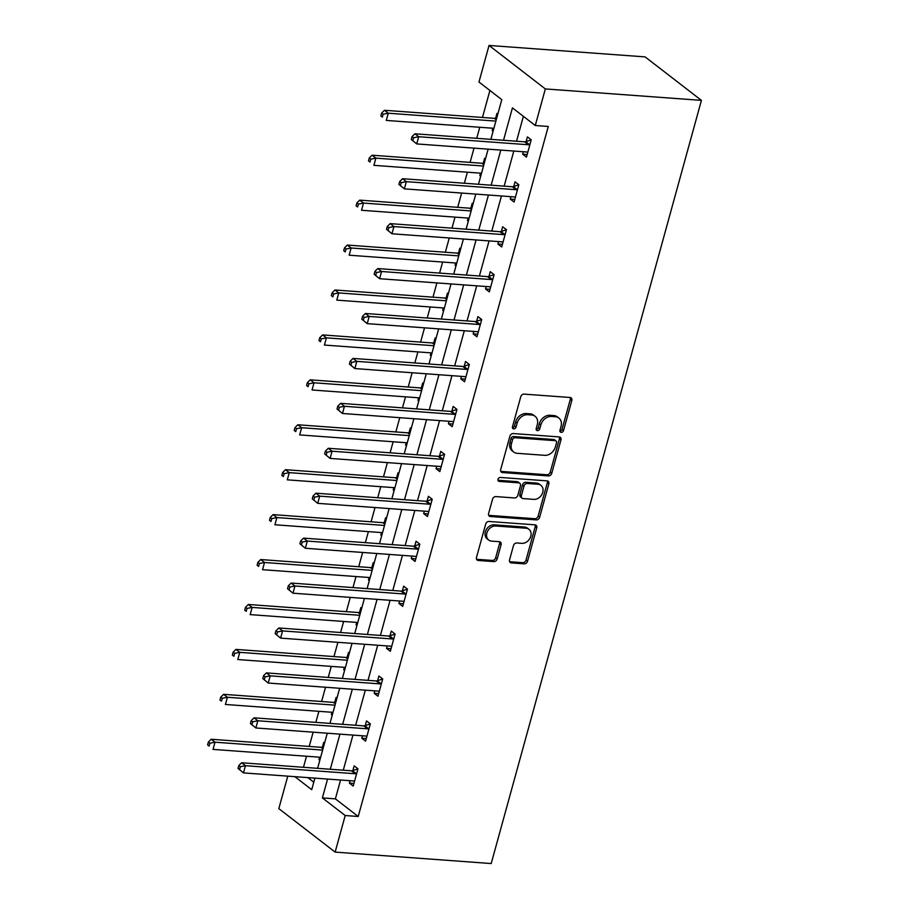 <?xml version="1.0" encoding="UTF-8"?>
<svg xmlns="http://www.w3.org/2000/svg" width="909" height="909" viewBox="0 0 909 909"><rect width="100%" height="100%" fill="white"/><g stroke="black" fill="none" stroke-linecap="round" stroke-linejoin="round"><path stroke-width="1.36" d="M561.217 432.377A2.136 1.682 127.7 0 0 563.546 430.536L571.818 400.494A3.057 2.409 127.7 0 0 571.136 397.892A3.057 2.409 127.7 0 0 570.045 397.483L524.084 394.12A3.057 2.409 127.7 0 0 520.755 396.756L512.483 426.787A2.136 1.682 127.7 0 0 516.051 427.06L517.13 423.162A9.783 7.704 127.7 0 1 527.788 414.72L531.617 415.004A9.783 7.704 127.7 0 1 535.106 416.299A9.783 7.704 127.7 0 1 537.299 424.651L536.23 428.537A2.136 1.682 127.7 0 0 539.798 428.798L540.866 424.912A9.783 7.704 127.7 0 1 551.536 416.458L555.365 416.742A9.783 7.704 127.7 0 1 558.853 418.038A9.783 7.704 127.7 0 1 561.046 426.389L559.967 430.275A2.136 1.682 127.7 0 0 561.217 432.377M559.921 431.207A2.136 1.682 127.7 0 0 562.023 429.355L570.295 399.324A3.057 2.409 127.7 0 0 570.216 397.506M512.437 427.73A2.136 1.682 127.7 0 0 514.528 425.878L515.608 421.992L517.13 423.162M536.174 429.468A2.136 1.682 127.7 0 0 538.276 427.616L539.344 423.73L540.866 424.912M509.551 559.887A3.057 2.409 127.7 0 0 510.233 562.489A3.057 2.409 127.7 0 0 511.324 562.898L524.22 563.841A3.057 2.409 127.7 0 0 527.55 561.205L536.742 527.845A3.057 2.409 127.7 0 0 536.06 525.243A3.057 2.409 127.7 0 0 534.969 524.834L489.008 521.471A3.057 2.409 127.7 0 0 485.679 524.107L476.486 557.467A3.057 2.409 127.7 0 0 477.168 560.069A3.057 2.409 127.7 0 0 478.259 560.478L493.837 561.614A3.057 2.409 127.7 0 0 497.166 558.978L501.098 544.707A3.057 2.409 127.7 0 0 500.416 542.094A3.057 2.409 127.7 0 0 499.325 541.684L491.599 541.128A8.181 6.443 127.7 0 1 488.69 540.037A8.181 6.443 127.7 0 1 487.542 531.276A8.181 6.443 127.7 0 1 495.769 526.004L526.027 528.22A8.181 6.443 127.7 0 1 528.947 529.299A8.181 6.443 127.7 0 1 530.083 538.06A8.181 6.443 127.7 0 1 521.857 543.343L516.812 542.968A3.057 2.409 127.7 0 0 513.483 545.605L509.551 559.887M340.58 780.013L335.387 798.863L358.214 816.487L345.204 815.532L335.137 852.108L491.201 863.55L701.418 100.376L645.106 56.892L489.031 45.45L478.963 82.026L501.791 99.649L490.849 139.35M358.214 816.487L548.275 126.465L535.276 125.51L545.343 88.934L701.418 100.376M548.434 475.93A3.057 2.409 127.7 0 0 551.763 473.294L560.955 439.933A3.057 2.409 127.7 0 0 560.274 437.32A3.057 2.409 127.7 0 0 559.183 436.922L513.221 433.548A3.057 2.409 127.7 0 0 509.892 436.195L500.7 469.544A3.057 2.409 127.7 0 0 501.393 472.157A3.057 2.409 127.7 0 0 502.484 472.566L548.434 475.93L546.911 474.759A3.057 2.409 127.7 0 0 550.252 472.112L559.433 438.763A3.057 2.409 127.7 0 0 559.353 436.934M548.843 483.895L539.662 517.244A3.057 2.409 127.7 0 1 536.333 519.891L490.371 516.517A3.057 2.409 127.7 0 1 489.281 516.107A3.057 2.409 127.7 0 1 488.599 513.505L492.53 499.234A3.057 2.409 127.7 0 1 495.859 496.587L514.494 497.95A3.057 2.409 127.7 0 0 517.835 495.314L520.437 485.849A3.057 2.409 127.7 0 0 519.755 483.236A3.057 2.409 127.7 0 0 518.664 482.827L499.257 481.406A2.136 1.682 127.7 0 1 500.348 477.452L547.07 480.872A3.057 2.409 127.7 0 1 548.161 481.281A3.057 2.409 127.7 0 1 548.843 483.895L547.332 482.713L538.139 516.073L539.662 517.244M523.379 116.329L516.528 141.236M513.824 151.042L504.143 186.163M501.45 195.969L491.769 231.091M489.076 240.896L479.395 276.018M476.702 285.824L467.021 320.945M464.317 330.751L454.648 365.873M451.943 375.678L442.274 410.8M439.57 420.606L429.9 455.727M427.196 465.533L417.526 500.643M414.822 510.46L405.153 545.57M402.448 555.376L392.779 590.498M390.075 600.304L380.405 635.425M377.701 645.231L368.02 680.352M365.327 690.158L355.646 725.28M352.953 735.086L343.272 770.207M523.323 151.735L522.652 154.166L526.459 157.109L531.22 139.827L527.413 136.895L526.129 141.554M510.949 196.662L510.279 199.094L514.085 202.037L518.834 184.754L515.039 181.823L513.755 186.481M498.575 241.589L497.905 244.021L501.7 246.964L506.461 229.682L502.654 226.75L501.37 231.409M486.19 286.517L485.52 288.948L489.326 291.891L494.087 274.609L490.281 271.666L488.997 276.336M473.816 331.444L473.146 333.876L476.952 336.819L481.713 319.536L477.907 316.593L476.623 321.263M461.442 376.371L460.772 378.803L464.579 381.746L469.339 364.464L465.533 361.521L464.249 366.191M449.069 421.299L448.398 423.73L452.205 426.673L456.966 409.391L453.159 406.448L451.875 411.118M436.695 466.226L436.025 468.658L439.831 471.601L444.592 454.318L440.785 451.375L439.502 456.045M424.321 511.153L423.651 513.585L427.457 516.528L432.218 499.246L428.412 496.303L427.128 500.961M411.947 556.081L411.277 558.512L415.083 561.444L419.844 544.173L416.038 541.23L414.754 545.889M399.574 601.008L398.903 603.44L402.71 606.371L407.471 589.1L403.664 586.157L402.38 590.816M387.2 645.935L386.53 648.367L390.336 651.298L395.085 634.028L391.29 631.085L390.006 635.743M374.826 690.863L374.156 693.294L377.951 696.226L382.712 678.955L378.917 676.012L377.621 680.671M362.452 735.79L361.782 738.222L365.577 741.153L370.338 723.871L366.532 720.939L365.248 725.598M350.067 780.706L349.397 783.149L353.203 786.08L357.964 768.798L354.158 765.867L352.874 770.525M489.906 90.48L482.463 117.466M479.77 127.271L476.725 138.316M474.021 148.122L470.089 162.393M467.385 172.199L464.351 183.243M461.647 193.049L457.716 207.32M455.011 217.126L451.978 228.17M449.273 237.976L445.342 252.248M442.638 262.053L439.592 273.098M436.899 282.904L432.968 297.175M430.264 306.981L427.219 318.025M424.526 327.831L420.594 342.102M417.89 351.908L414.845 362.952M412.152 372.758L408.221 387.029M405.516 396.835L402.471 407.88M399.767 417.686L395.847 431.957M393.142 441.763L390.097 452.807M387.393 462.613L383.473 476.873M380.769 486.69L377.724 497.734M375.019 507.54L371.088 521.8M368.395 531.606L365.35 542.662M362.646 552.467L358.714 566.727M356.021 576.533L352.976 587.589M350.272 597.395L346.34 611.655M343.647 621.461L340.602 632.516M337.898 642.322L333.967 656.582M331.262 666.388L328.229 677.444M325.524 687.249L321.593 701.509M318.889 711.315L315.855 722.36M313.151 732.177L309.219 746.437M306.515 756.243L303.47 767.287M307.878 777.615L313.787 782.183M497.825 114.045L496.973 113.386L495.689 118.045M492.883 128.237L492.212 130.669L493.064 131.328M485.451 158.973L484.599 158.314L483.315 162.972M480.509 173.165L479.838 175.596L480.691 176.255M473.078 203.9L472.226 203.241L470.942 207.9M468.135 218.08L467.465 220.523L468.317 221.182M460.704 248.827L459.852 248.168L458.568 252.827M455.761 263.008L455.091 265.451L455.943 266.11M448.33 293.755L447.467 293.096L446.183 297.754M443.387 307.935L442.717 310.367L443.569 311.037M435.945 338.682L435.093 338.023L433.809 342.682M431.002 352.862L430.332 355.294L431.196 355.953M423.571 383.609L422.719 382.95L421.435 387.609M418.629 397.79L417.958 400.221L418.822 400.88M411.198 428.537L410.345 427.878L409.061 432.536M406.255 442.717L405.584 445.149L406.437 445.808M398.824 473.464L397.972 472.805L396.688 477.464M393.881 487.644L393.211 490.076L394.063 490.735M386.45 518.38L385.598 517.721L384.314 522.391M381.507 532.572L380.837 535.003L381.689 535.662M374.076 563.307L373.224 562.648L371.94 567.318M369.134 577.499L368.463 579.931L369.315 580.59M361.702 608.235L360.85 607.576L359.566 612.246M356.76 622.426L356.089 624.858L356.942 625.517M349.329 653.162L348.477 652.503L347.193 657.173M344.386 667.354L343.716 669.785L344.568 670.444M336.955 698.089L336.103 697.43L334.819 702.089M332.012 712.281L331.342 714.713L332.194 715.372M324.581 743.017L323.718 742.358L322.434 747.016M319.638 757.208L318.968 759.64L319.82 760.299M335.137 852.108L278.824 808.624L287.767 776.15M327.57 779.058L322.377 797.909L345.204 815.532M535.276 125.51L512.437 107.876L503.518 140.281M500.814 150.087L491.144 185.209M488.44 195.015L478.77 230.136M476.066 239.942L466.397 275.063M463.692 284.869L454.023 319.991M451.318 329.797L441.638 364.918M438.945 374.724L429.264 409.845M426.571 419.651L416.89 454.773M414.197 464.579L404.516 499.7M401.812 509.506L392.143 544.627M389.438 554.433L379.769 589.543M377.065 599.361L367.395 634.471M364.691 644.276L355.021 679.398M352.317 689.204L342.648 724.325M339.943 734.131L330.274 769.253M545.343 88.934L489.031 45.45M294.868 776.661L311.719 789.682L314.9 778.138M317.605 768.332L327.274 733.211M329.978 723.405L339.659 688.283M342.352 678.478L352.033 643.356M354.726 633.55L364.407 598.429M367.1 588.623L376.781 553.501M379.485 543.696L389.154 508.574M391.859 498.768L401.528 463.647M404.232 453.841L413.902 418.719M416.606 408.914L426.276 373.792M428.98 363.986L438.649 328.865M441.354 319.059L451.023 283.938M453.727 274.132L463.408 239.01M466.101 229.204L475.782 194.083M478.475 184.277L488.156 149.156M335.387 798.863L322.377 797.909M492.212 130.669L493.223 130.737M522.652 154.166L527.175 154.507M510.279 199.094L514.801 199.435M479.838 175.596L480.85 175.664M497.905 244.021L502.427 244.351M467.465 220.523L468.476 220.592M485.52 288.948L490.053 289.278M455.091 265.451L456.102 265.519M473.146 333.876L477.668 334.205M442.717 310.367L443.728 310.446M460.772 378.803L465.294 379.133M430.332 355.294L431.355 355.374M448.398 423.73L452.921 424.06M417.958 400.221L418.981 400.301M436.025 468.658L440.547 468.987M405.584 445.149L406.607 445.228M423.651 513.585L428.173 513.915M393.211 490.076L394.222 490.156M411.277 558.512L415.799 558.842M380.837 535.003L381.848 535.083M398.903 603.44L403.426 603.769M368.463 579.931L369.474 580.01M386.53 648.367L391.052 648.696M356.089 624.858L357.101 624.938M374.156 693.294L378.678 693.624M343.716 669.785L344.727 669.865M361.782 738.222L366.304 738.551M331.342 714.713L332.353 714.792M349.397 783.149L353.919 783.478M318.968 759.64L319.979 759.708M558.853 418.038L557.331 416.867A9.783 7.704 127.7 0 0 553.842 415.561L555.365 416.742M539.344 423.73A9.783 7.704 127.7 0 1 550.013 415.288L553.842 415.561M535.106 416.299L533.583 415.129A9.783 7.704 127.7 0 0 530.095 413.822L531.617 415.004M515.608 421.992A9.783 7.704 127.7 0 1 526.266 413.55L530.095 413.822M500.779 471.362A3.057 2.409 127.7 0 0 500.961 471.385L546.911 474.759M556.524 442.785A2.136 1.682 127.7 0 0 555.285 440.672L514.937 437.718A2.136 1.682 127.7 0 0 512.608 439.558L511.483 443.66A9.783 7.704 127.7 0 0 513.665 452.012A9.783 7.704 127.7 0 0 517.164 453.307L544.73 455.329A9.783 7.704 127.7 0 0 555.399 446.876L556.524 442.785M556.047 440.956L554.524 439.786A2.136 1.682 127.7 0 0 553.763 439.502L555.285 440.672M513.665 452.012L512.142 450.83A9.783 7.704 127.7 0 1 509.96 442.49L511.085 438.388A2.136 1.682 127.7 0 1 513.415 436.536L553.763 439.502M488.678 515.323A3.057 2.409 127.7 0 0 488.849 515.346L534.81 518.709A3.057 2.409 127.7 0 0 538.139 516.073M519.755 483.236L518.232 482.065A3.057 2.409 127.7 0 0 517.141 481.656L497.973 480.247M533.844 499.371A8.181 6.443 127.7 0 0 542.059 494.098A8.181 6.443 127.7 0 0 540.923 485.338A8.181 6.443 127.7 0 0 538.003 484.247L527.345 483.463A3.057 2.409 127.7 0 0 524.016 486.11L521.402 495.575A3.057 2.409 127.7 0 0 522.084 498.189A3.057 2.409 127.7 0 0 523.175 498.587L533.844 499.371M540.923 485.338L539.401 484.156A8.181 6.443 127.7 0 0 536.48 483.077L538.003 484.247M522.084 498.189L520.562 497.007A3.057 2.409 127.7 0 1 519.88 494.405L522.493 484.929A3.057 2.409 127.7 0 1 525.822 482.293L536.48 483.077M547.332 482.713A3.057 2.409 127.7 0 0 547.252 480.895M528.947 529.299L527.425 528.129A8.181 6.443 127.7 0 0 524.504 527.038L526.027 528.22M488.69 540.037L487.167 538.867A8.181 6.443 127.7 0 1 486.031 530.106A8.181 6.443 127.7 0 1 494.246 524.823L524.504 527.038M476.566 559.285A3.057 2.409 127.7 0 0 476.736 559.296L492.314 560.444A3.057 2.409 127.7 0 0 495.644 557.808L499.575 543.525A3.057 2.409 127.7 0 0 499.507 541.707M509.631 561.705A3.057 2.409 127.7 0 0 509.801 561.728L522.698 562.671A3.057 2.409 127.7 0 0 526.027 560.024L535.219 526.675A3.057 2.409 127.7 0 0 535.14 524.857M496.825 117.67L495.257 118.193A3.113 2.454 -52.3 0 1 494.235 118.329L384.462 110.284L388.268 113.216L386.28 120.42L493.894 128.305M495.882 121.102L388.268 113.216L383.143 114.25L381.621 113.08L380.837 115.954L382.359 117.136L383.143 114.25M382.359 117.136L380.837 115.954M381.621 113.08L384.462 110.284M528.47 144.77L524.663 141.827L414.902 133.793L418.708 136.725L528.47 144.77A3.113 2.454 127.7 0 0 529.504 144.633L529.936 144.497M413.584 137.759L418.708 136.725L416.72 143.929L411.277 139.463L412.788 140.634L413.584 137.759L412.061 136.577L411.277 139.463M527.743 152.451L527.402 152.246A3.113 2.454 127.7 0 0 526.493 151.973L416.72 143.929L412.788 140.634M524.663 141.827A3.113 2.454 127.7 0 0 525.697 141.69L531.208 139.872M414.902 133.793L412.061 136.577M484.452 162.597L482.884 163.12A3.113 2.454 -52.3 0 1 481.861 163.256L372.088 155.212L375.894 158.143L373.906 165.347L481.52 173.233M483.508 166.029L375.894 158.143L370.77 159.177L369.247 158.007L368.463 160.882L369.986 162.063L370.77 159.177M369.986 162.063L368.463 160.882M369.247 158.007L372.088 155.212M472.078 207.525L470.51 208.047A3.113 2.454 -52.3 0 1 469.476 208.184L359.714 200.139L363.52 203.071L361.532 210.274L469.146 218.16M471.135 210.956L363.52 203.071L358.396 204.105L356.873 202.934L356.078 205.809L357.601 206.979L358.396 204.105M357.601 206.979L356.078 205.809M356.873 202.934L359.714 200.139M516.096 189.697L512.29 186.754L402.528 178.709L406.334 181.652L516.096 189.697A3.113 2.454 127.7 0 0 517.13 189.561L517.551 189.413M401.21 182.686L406.334 181.652L404.346 188.856L398.892 184.391L400.414 185.561L401.21 182.686L399.687 181.505L398.892 184.391M515.369 197.378L515.028 197.173A3.113 2.454 127.7 0 0 514.119 196.901L404.346 188.856L400.414 185.561M512.29 186.754A3.113 2.454 127.7 0 0 513.324 186.618L518.823 184.8M402.528 178.709L399.687 181.505M503.722 234.624L499.916 231.681L390.154 223.637L393.949 226.58L503.722 234.624A3.113 2.454 127.7 0 0 504.756 234.488L505.177 234.34M388.836 227.614L393.949 226.58L391.972 233.783L386.518 229.318L388.041 230.488L388.836 227.614L387.314 226.432L386.518 229.318M502.984 242.305L502.654 242.101A3.113 2.454 127.7 0 0 501.745 241.828L391.972 233.783L388.041 230.488M499.916 231.681A3.113 2.454 127.7 0 0 500.95 231.545L506.449 229.727M390.154 223.637L387.314 226.432M459.704 252.452L458.136 252.975A3.113 2.454 -52.3 0 1 457.102 253.111L347.34 245.066L351.147 247.998L349.158 255.202L456.772 263.087M458.75 255.883L351.147 247.998L346.022 249.032L344.5 247.862L343.704 250.736L345.227 251.907L346.022 249.032M345.227 251.907L343.704 250.736M344.5 247.862L347.34 245.066M447.33 297.379L445.762 297.902A3.113 2.454 -52.3 0 1 444.728 298.038L334.966 289.994L338.762 292.925L336.784 300.129L444.399 308.015M446.376 300.811L338.762 292.925L333.648 293.959L332.126 292.778L331.331 295.664L332.853 296.834L333.648 293.959M332.853 296.834L331.331 295.664M332.126 292.778L334.966 289.994M434.957 342.307L433.388 342.818A3.113 2.454 -52.3 0 1 432.354 342.966L322.581 334.921L326.388 337.853L324.411 345.056L432.025 352.942M434.002 345.738L326.388 337.853L321.275 338.887L319.752 337.705L318.957 340.591L320.479 341.761L321.275 338.887M320.479 341.761L318.957 340.591M319.752 337.705L322.581 334.921M491.349 279.552L487.542 276.609L377.78 268.564L381.575 271.507L491.349 279.552A3.113 2.454 127.7 0 0 492.383 279.415L492.803 279.268M376.462 272.541L381.575 271.507L379.598 278.711L374.144 274.245L375.667 275.416L376.462 272.541L374.94 271.359L374.144 274.245M490.61 287.233L490.281 287.028A3.113 2.454 127.7 0 0 489.36 286.755L379.598 278.711L375.667 275.416M487.542 276.609A3.113 2.454 127.7 0 0 488.576 276.472L494.076 274.654M377.78 268.564L374.94 271.359M478.975 324.479L475.168 321.536L365.395 313.491L369.202 316.434L478.975 324.479A3.113 2.454 127.7 0 0 479.997 324.343L480.429 324.195M364.089 317.468L369.202 316.434L367.225 323.638L361.771 319.173L363.293 320.343L364.089 317.468L362.566 316.287L361.771 319.173M478.236 332.16L477.907 331.955A3.113 2.454 127.7 0 0 476.986 331.671L367.225 323.638L363.293 320.343M475.168 321.536A3.113 2.454 127.7 0 0 476.202 321.4L481.702 319.582M365.395 313.491L362.566 316.287M466.601 369.406L462.795 366.463L353.022 358.419L356.828 361.362L466.601 369.406A3.113 2.454 127.7 0 0 467.624 369.27L468.055 369.122M351.715 362.396L356.828 361.362L354.851 368.554L349.397 364.1L350.919 365.27L351.715 362.396L350.192 361.214L349.397 364.1M465.863 377.076L465.533 376.883A3.113 2.454 127.7 0 0 464.613 376.599L354.851 368.554L350.919 365.27M462.795 366.463A3.113 2.454 127.7 0 0 463.817 366.327L469.328 364.498M353.022 358.419L350.192 361.214M454.227 414.334L450.421 411.391L340.648 403.346L344.454 406.289L454.227 414.334A3.113 2.454 127.7 0 0 455.25 414.197L455.682 414.049M339.341 407.312L344.454 406.289L342.477 413.481L337.023 409.016L338.546 410.198L339.341 407.312L337.818 406.141L337.023 409.016M453.489 422.003L453.159 421.81A3.113 2.454 127.7 0 0 452.239 421.526L342.477 413.481L338.546 410.198M450.421 411.391A3.113 2.454 127.7 0 0 451.443 411.254L456.954 409.425M340.648 403.346L337.818 406.141M441.854 459.261L438.047 456.318L328.274 448.273L332.08 451.216L441.854 459.261A3.113 2.454 127.7 0 0 442.876 459.125L443.308 458.977M326.967 452.239L332.08 451.216L330.092 458.409L324.649 453.943L326.172 455.125L326.967 452.239L325.445 451.069L324.649 453.943M441.115 466.931L440.785 466.737A3.113 2.454 127.7 0 0 439.865 466.453L330.092 458.409L326.172 455.125M438.047 456.318A3.113 2.454 127.7 0 0 439.07 456.182L444.581 454.352M328.274 448.273L325.445 451.069M429.48 504.188L425.673 501.245L315.9 493.201L319.707 496.144L429.48 504.188A3.113 2.454 127.7 0 0 430.502 504.052L430.934 503.904M314.582 497.166L319.707 496.144L317.718 503.336L312.276 498.871L313.798 500.052L314.582 497.166L313.071 495.996L312.276 498.871M428.741 511.858L428.4 511.665A3.113 2.454 127.7 0 0 427.491 511.381L317.718 503.336L313.798 500.052M425.673 501.245A3.113 2.454 127.7 0 0 426.696 501.109L432.207 499.28M315.9 493.201L313.071 495.996M417.095 549.116L413.3 546.173L303.526 538.128L307.333 541.071L417.095 549.116A3.113 2.454 127.7 0 0 418.129 548.968L418.56 548.831M302.208 542.094L307.333 541.071L305.344 548.263L299.902 543.798L301.424 544.98L302.208 542.094L300.686 540.923L299.902 543.798M416.367 556.785L416.027 556.592A3.113 2.454 127.7 0 0 415.118 556.308L305.344 548.263L301.424 544.98M413.3 546.173A3.113 2.454 127.7 0 0 414.322 546.036L419.833 544.207M303.526 538.128L300.686 540.923M404.721 594.031L400.914 591.1L291.153 583.055L294.959 585.998L404.721 594.031A3.113 2.454 127.7 0 0 405.755 593.895L406.187 593.759M289.835 587.021L294.959 585.998L292.971 593.191L287.528 588.725L289.039 589.907L289.835 587.021L288.312 585.851L287.528 588.725M403.994 601.713L403.653 601.519A3.113 2.454 127.7 0 0 402.744 601.235L292.971 593.191L289.039 589.907M400.914 591.1A3.113 2.454 127.7 0 0 401.948 590.964L407.459 589.134M291.153 583.055L288.312 585.851M392.347 638.959L388.541 636.027L278.779 627.983L282.585 630.914L392.347 638.959A3.113 2.454 127.7 0 0 393.381 638.822L393.802 638.686M277.461 631.948L282.585 630.914L280.597 638.118L275.143 633.653L276.666 634.834L277.461 631.948L275.938 630.778L275.143 633.653M391.62 646.64L391.279 646.447A3.113 2.454 127.7 0 0 390.37 646.163L280.597 638.118L276.666 634.834M388.541 636.027A3.113 2.454 127.7 0 0 389.575 635.891L395.074 634.062M278.779 627.983L275.938 630.778M379.973 683.886L376.167 680.955L266.405 672.91L270.212 675.841L379.973 683.886A3.113 2.454 127.7 0 0 381.007 683.75L381.428 683.613M265.087 676.875L270.212 675.841L268.223 683.045L262.769 678.58L264.292 679.762L265.087 676.875L263.565 675.705L262.769 678.58M379.235 691.567L378.905 691.374A3.113 2.454 127.7 0 0 377.996 691.09L268.223 683.045L264.292 679.762M376.167 680.955A3.113 2.454 127.7 0 0 377.201 680.818L382.7 678.989M266.405 672.91L263.565 675.705M367.6 728.813L363.793 725.882L254.031 717.837L257.826 720.769L367.6 728.813A3.113 2.454 127.7 0 0 368.634 728.677L369.054 728.541M252.713 721.803L257.826 720.769L255.849 727.973L250.395 723.507L251.918 724.678L252.713 721.803L251.191 720.632L250.395 723.507M366.861 736.495L366.532 736.301A3.113 2.454 127.7 0 0 365.623 736.017L255.849 727.973L251.918 724.678M363.793 725.882A3.113 2.454 127.7 0 0 364.827 725.746L370.327 723.916M254.031 717.837L251.191 720.632M355.226 773.741L351.419 770.809L241.646 762.765L245.453 765.696L355.226 773.741A3.113 2.454 127.7 0 0 356.248 773.604L356.68 773.468M240.34 766.73L245.453 765.696L243.476 772.9L238.022 768.435L239.544 769.605L240.34 766.73L238.817 765.56L238.022 768.435M354.487 781.422L354.158 781.217A3.113 2.454 127.7 0 0 353.237 780.945L243.476 772.9L239.544 769.605M351.419 770.809A3.113 2.454 127.7 0 0 352.453 770.673L357.953 768.844M241.646 762.765L238.817 765.56M422.583 387.234L421.015 387.745A3.113 2.454 -52.3 0 1 419.981 387.882L310.208 379.837L314.014 382.78L312.037 389.984L419.651 397.869M421.628 390.665L314.014 382.78L308.901 383.814L307.378 382.632L306.583 385.518L308.106 386.689L308.901 383.814M308.106 386.689L306.583 385.518M307.378 382.632L310.208 379.837M410.198 432.161L408.63 432.673A3.113 2.454 -52.3 0 1 407.607 432.809L297.834 424.764L301.64 427.707L299.663 434.911L407.277 442.797M409.255 435.593L301.64 427.707L296.527 428.741L295.005 427.56L294.209 430.446L295.732 431.616L296.527 428.741M295.732 431.616L294.209 430.446M295.005 427.56L297.834 424.764M397.824 477.089L396.256 477.6A3.113 2.454 -52.3 0 1 395.233 477.736L285.46 469.692L289.267 472.635L287.289 479.838L394.892 487.724M396.881 480.52L289.267 472.635L284.153 473.669L282.631 472.487L281.835 475.373L283.358 476.543L284.153 473.669M283.358 476.543L281.835 475.373M282.631 472.487L285.46 469.692M385.45 522.005L383.882 522.527A3.113 2.454 -52.3 0 1 382.859 522.664L273.086 514.619L276.893 517.562L274.904 524.766L382.519 532.651M384.507 525.447L276.893 517.562L271.78 518.596L270.257 517.414L269.462 520.3L270.984 521.471L271.78 518.596M270.984 521.471L269.462 520.3M270.257 517.414L273.086 514.619M373.076 566.932L371.508 567.455A3.113 2.454 -52.3 0 1 370.486 567.591L260.713 559.546L264.519 562.489L262.531 569.682L370.145 577.579M372.133 570.375L264.519 562.489L259.395 563.523L257.883 562.341L257.088 565.228L258.611 566.398L259.395 563.523M258.611 566.398L257.088 565.228M257.883 562.341L260.713 559.546M360.703 611.859L359.135 612.382A3.113 2.454 -52.3 0 1 358.112 612.518L248.339 604.474L252.145 607.417L250.157 614.609L357.771 622.495M359.759 615.302L252.145 607.417L247.021 608.439L245.498 607.269L244.714 610.144L246.237 611.325L247.021 608.439M246.237 611.325L244.714 610.144M245.498 607.269L248.339 604.474M348.329 656.787L346.761 657.309A3.113 2.454 -52.3 0 1 345.727 657.446L235.965 649.401L239.771 652.344L237.783 659.536L345.397 667.422M347.386 660.229L239.771 652.344L234.647 653.366L233.124 652.196L232.34 655.071L233.852 656.253L234.647 653.366M233.852 656.253L232.34 655.071M233.124 652.196L235.965 649.401M335.955 701.714L334.387 702.237A3.113 2.454 -52.3 0 1 333.353 702.373L223.591 694.328L227.398 697.271L225.409 704.464L333.024 712.349M335.012 705.157L227.398 697.271L222.273 698.294L220.751 697.123L219.955 699.998L221.478 701.18L222.273 698.294M221.478 701.18L219.955 699.998M220.751 697.123L223.591 694.328M323.581 746.641L322.013 747.164A3.113 2.454 -52.3 0 1 320.979 747.3L211.218 739.256L215.013 742.199L213.036 749.391L320.65 757.277M322.627 750.084L215.013 742.199L209.899 743.221L208.377 742.051L207.582 744.926L209.104 746.107L209.899 743.221M209.104 746.107L207.582 744.926M208.377 742.051L211.218 739.256M562.023 429.355L563.546 430.536M514.528 425.878L516.051 427.06M538.276 427.616L539.798 428.798M550.013 415.288L551.536 416.458M526.266 413.55L527.788 414.72M570.295 399.324L571.818 400.494M500.961 471.385L502.484 472.566M559.433 438.763L560.955 439.933M550.252 472.112L551.763 473.294M513.415 436.536L514.937 437.718M511.085 438.388L512.608 439.558M509.96 442.49L511.483 443.66M534.81 518.709L536.333 519.891M488.849 515.346L490.371 516.517M517.141 481.656L518.664 482.827M498.03 480.463L499.257 481.406M525.822 482.293L527.345 483.463M522.493 484.929L524.016 486.11M519.88 494.405L521.402 495.575M494.246 524.823L495.769 526.004M499.575 543.525L501.098 544.707M495.644 557.808L497.166 558.978M492.314 560.444L493.837 561.614M476.736 559.296L478.259 560.478M535.219 526.675L536.742 527.845M526.027 560.024L527.55 561.205M522.698 562.671L524.22 563.841M509.801 561.728L511.324 562.898M495.257 118.193L496.439 119.102M494.235 118.329L496.223 119.863M529.504 144.633L525.697 141.69M482.884 163.12L484.054 164.029M481.861 163.256L483.849 164.79M470.51 208.047L471.68 208.945M469.476 208.184L471.476 209.718M517.13 189.561L513.324 186.618M504.756 234.488L500.95 231.545M458.136 252.975L459.306 253.872M457.102 253.111L459.102 254.645M445.762 297.902L446.933 298.8M444.728 298.038L446.728 299.572M433.388 342.818L434.559 343.727M432.354 342.966L434.343 344.5M492.383 279.415L488.576 276.472M479.997 324.343L476.202 321.4M467.624 369.27L463.817 366.327M455.25 414.197L451.443 411.254M442.876 459.125L439.07 456.182M430.502 504.052L426.696 501.109M418.129 548.968L414.322 546.036M405.755 593.895L401.948 590.964M393.381 638.822L389.575 635.891M381.007 683.75L377.201 680.818M368.634 728.677L364.827 725.746M356.248 773.604L352.453 770.673M421.015 387.745L422.185 388.654M419.981 387.882L421.969 389.427M408.63 432.673L409.811 433.582M407.607 432.809L409.595 434.354M396.256 477.6L397.438 478.509M395.233 477.736L397.222 479.282M383.882 522.527L385.064 523.436M382.859 522.664L384.848 524.209M371.508 567.455L372.69 568.364M370.486 567.591L372.474 569.136M359.135 612.382L360.305 613.291M358.112 612.518L360.1 614.064M346.761 657.309L347.931 658.218M345.727 657.446L347.727 658.98M334.387 702.237L335.557 703.146M333.353 702.373L335.353 703.907M322.013 747.164L323.184 748.073M320.979 747.3L322.979 748.834"/></g></svg>

